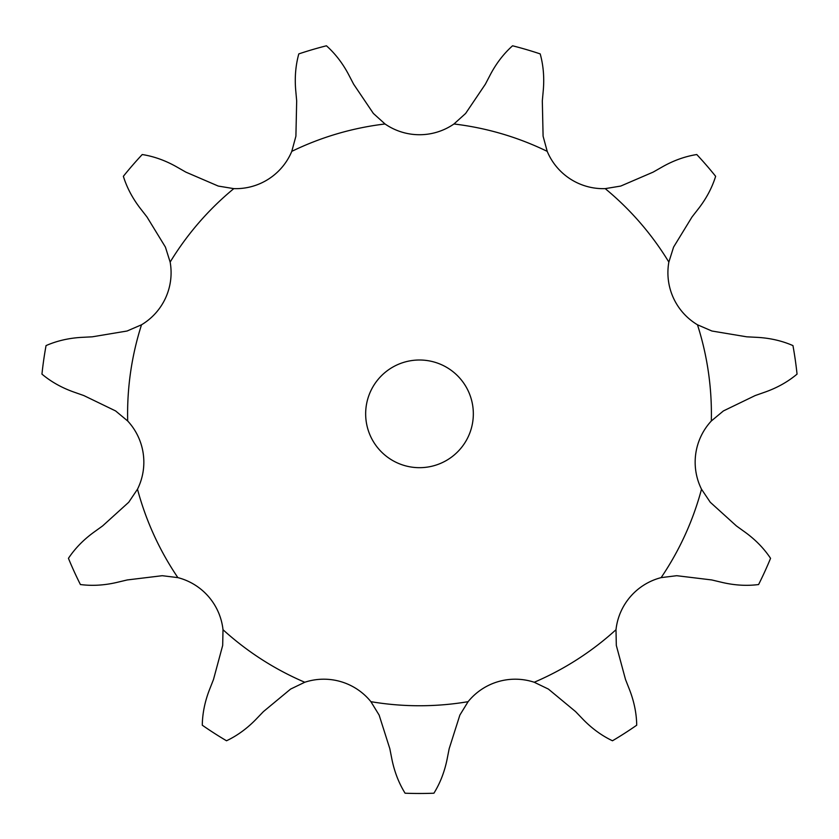 <?xml version="1.0" encoding="UTF-8"?>
<svg xmlns="http://www.w3.org/2000/svg" width="839" height="839" viewBox="0 0 839 839"><rect width="100%" height="100%" fill="white"/><g stroke="black" fill="none" stroke-linecap="round" stroke-linejoin="round"><path stroke-width="0.63" stroke-dasharray="4.2 3.15" d="M348.479 74.304C342.522 63.103 335.17 53.602 326.444 45.788A379.637 379.637 0 0 0 298.799 53.906C295.674 65.201 294.636 77.157 295.674 89.804L296.681 100.921L295.905 136.191L291.783 151.366A60.628 60.628 0 0 1 233.798 188.628L218.276 186.069L185.88 172.131L176.18 166.604C165.115 160.396 153.799 156.379 142.231 154.533A379.637 379.637 0 0 0 123.364 176.305C126.836 187.485 132.436 198.119 140.144 208.187L147.003 216.997L165.409 247.086L170.149 262.083A60.628 60.628 0 0 1 141.518 324.787L127.077 331.017L92.29 336.817L81.142 337.393C68.473 338.169 56.779 340.896 46.051 345.595A379.637 379.637 0 0 0 41.95 374.121C50.917 381.651 61.373 387.566 73.308 391.865L83.837 395.568L115.593 410.932L127.685 420.989A60.628 60.628 0 0 1 137.491 489.21L128.724 502.267L102.578 525.948L93.517 532.471C83.281 539.959 74.923 548.58 68.441 558.334A379.637 379.637 0 0 0 80.408 584.542C92.017 586.031 104.015 585.36 116.38 582.528L127.245 579.948L162.263 575.701L177.868 577.62A60.628 60.628 0 0 1 223.006 629.711L222.681 645.432L213.494 679.496L209.404 689.878C204.842 701.719 202.461 713.486 202.283 725.2A379.637 379.637 0 0 0 226.52 740.774C237.091 735.74 246.823 728.692 255.696 719.631L263.436 711.587L290.598 689.081L304.767 682.254A60.628 60.628 0 0 1 370.901 701.677L379.134 715.08L389.82 748.692L391.981 759.641C394.55 772.069 398.913 783.259 405.09 793.212A379.637 379.637 0 0 0 433.91 793.212C440.087 783.259 444.45 772.069 447.019 759.641L449.18 748.692L459.866 715.08L468.099 701.677A60.628 60.628 0 0 1 534.233 682.254L548.402 689.081L575.564 711.587L583.304 719.631C592.177 728.692 601.909 735.74 612.48 740.774A379.637 379.637 0 0 0 636.717 725.2C636.539 713.486 634.158 701.719 629.596 689.878L625.506 679.496L616.319 645.432L615.994 629.711A60.628 60.628 0 0 1 661.132 577.62L676.737 575.701L711.755 579.948L722.62 582.528C734.985 585.36 746.983 586.031 758.592 584.542A379.637 379.637 0 0 0 770.559 558.334C764.077 548.58 755.719 539.959 745.483 532.471L736.422 525.948L710.276 502.267L701.509 489.21A60.628 60.628 0 0 1 711.315 420.989L723.407 410.932L755.163 395.568L765.692 391.865C777.627 387.566 788.083 381.651 797.05 374.121A379.637 379.637 0 0 0 792.949 345.595C782.221 340.896 770.527 338.169 757.858 337.393L746.71 336.817L711.923 331.017L697.482 324.787A60.628 60.628 0 0 1 668.851 262.083L673.591 247.086L691.997 216.997L698.856 208.187C706.564 198.119 712.164 187.485 715.636 176.305A379.637 379.637 0 0 0 696.769 154.533C685.201 156.379 673.885 160.396 662.82 166.604L653.12 172.131L620.724 186.069L605.202 188.628A60.628 60.628 0 0 1 547.217 151.366L543.095 136.191L542.319 100.921L543.326 89.804C544.364 77.157 543.326 65.201 540.201 53.906A379.637 379.637 0 0 0 512.556 45.788C503.83 53.602 496.478 63.103 490.521 74.304L485.362 84.204L465.635 113.443L453.962 123.983A60.628 60.628 0 0 1 385.038 123.983L373.365 113.443L353.639 84.204L348.479 74.304M473.332 413.847A53.832 53.832 0 0 0 392.579 367.22A53.832 53.832 0 0 0 392.579 460.464A53.832 53.832 0 0 0 473.332 413.847M385.038 123.983A291.899 291.899 0 0 0 291.783 151.366M233.798 188.628A291.899 291.899 0 0 0 170.149 262.083M141.518 324.787A291.899 291.899 0 0 0 127.685 420.989M137.491 489.21A291.899 291.899 0 0 0 177.868 577.62M223.006 629.711A291.899 291.899 0 0 0 304.767 682.254M370.901 701.677A291.899 291.899 0 0 0 468.099 701.677M534.233 682.254A291.899 291.899 0 0 0 615.994 629.711M661.132 577.62A291.899 291.899 0 0 0 701.509 489.21M711.315 420.989A291.899 291.899 0 0 0 697.482 324.787M668.851 262.083A291.899 291.899 0 0 0 605.202 188.628M547.217 151.366A291.899 291.899 0 0 0 453.962 123.983"/><path stroke-width="1.26" d="M326.444 45.788C335.17 53.602 342.522 63.103 348.479 74.304L353.639 84.204L373.365 113.443L385.038 123.983A60.628 60.628 0 0 0 453.962 123.983L465.635 113.443L485.362 84.204L490.521 74.304C496.478 63.103 503.83 53.602 512.556 45.788A379.637 379.637 0 0 1 540.201 53.906C543.326 65.201 544.364 77.157 543.326 89.804L542.319 100.921L543.095 136.191L547.217 151.366A60.628 60.628 0 0 0 605.202 188.628L620.724 186.069L653.12 172.131L662.82 166.604C673.885 160.396 685.201 156.379 696.769 154.533A379.637 379.637 0 0 1 715.636 176.305C712.164 187.485 706.564 198.119 698.856 208.187L691.997 216.997L673.591 247.086L668.851 262.083A60.628 60.628 0 0 0 697.482 324.787L711.923 331.017L746.71 336.817L757.858 337.393C770.527 338.169 782.221 340.896 792.949 345.595A379.637 379.637 0 0 1 797.05 374.121C788.083 381.651 777.627 387.566 765.692 391.865L755.163 395.568L723.407 410.932L711.315 420.989A60.628 60.628 0 0 0 701.509 489.21L710.276 502.267L736.422 525.948L745.483 532.471C755.719 539.959 764.077 548.58 770.559 558.334A379.637 379.637 0 0 1 758.592 584.542C746.983 586.031 734.985 585.36 722.62 582.528L711.755 579.948L676.737 575.701L661.132 577.62A60.628 60.628 0 0 0 615.994 629.711L616.319 645.432L625.506 679.496L629.596 689.878C634.158 701.719 636.539 713.486 636.717 725.2A379.637 379.637 0 0 1 612.48 740.774C601.909 735.74 592.177 728.692 583.304 719.631L575.564 711.587L548.402 689.081L534.233 682.254A60.628 60.628 0 0 0 468.099 701.677L459.866 715.08L449.18 748.692L447.019 759.641C444.45 772.069 440.087 783.259 433.91 793.212A379.637 379.637 0 0 1 405.09 793.212C398.913 783.259 394.55 772.069 391.981 759.641L389.82 748.692L379.134 715.08L370.901 701.677A60.628 60.628 0 0 0 304.767 682.254L290.598 689.081L263.436 711.587L255.696 719.631C246.823 728.692 237.091 735.74 226.52 740.774A379.637 379.637 0 0 1 202.283 725.2C202.461 713.486 204.842 701.719 209.404 689.878L213.494 679.496L222.681 645.432L223.006 629.711A60.628 60.628 0 0 0 177.868 577.62L162.263 575.701L127.245 579.948L116.38 582.528C104.015 585.36 92.017 586.031 80.408 584.542A379.637 379.637 0 0 1 68.441 558.334C74.923 548.58 83.281 539.959 93.517 532.471L102.578 525.948L128.724 502.267L137.491 489.21A60.628 60.628 0 0 0 127.685 420.989L115.593 410.932L83.837 395.568L73.308 391.865C61.373 387.566 50.917 381.651 41.95 374.121A379.637 379.637 0 0 1 46.051 345.595C56.779 340.896 68.473 338.169 81.142 337.393L92.29 336.817L127.077 331.017L141.518 324.787A60.628 60.628 0 0 0 170.149 262.083L165.409 247.086L147.003 216.997L140.144 208.187C132.436 198.119 126.836 187.485 123.364 176.305A379.637 379.637 0 0 1 142.231 154.533C153.799 156.379 165.115 160.396 176.18 166.604L185.88 172.131L218.276 186.069L233.798 188.628A60.628 60.628 0 0 0 291.783 151.366L295.905 136.191L296.681 100.921L295.674 89.804C294.636 77.157 295.674 65.201 298.799 53.906A379.637 379.637 0 0 1 326.444 45.788M473.332 413.847A53.832 53.832 0 0 0 392.579 367.22A53.832 53.832 0 0 0 392.579 460.464A53.832 53.832 0 0 0 473.332 413.847M385.038 123.983A291.899 291.899 0 0 0 291.783 151.366M233.798 188.628A291.899 291.899 0 0 0 170.149 262.083M141.518 324.787A291.899 291.899 0 0 0 127.685 420.989M137.491 489.21A291.899 291.899 0 0 0 177.868 577.62M223.006 629.711A291.899 291.899 0 0 0 304.767 682.254M370.901 701.677A291.899 291.899 0 0 0 468.099 701.677M534.233 682.254A291.899 291.899 0 0 0 615.994 629.711M661.132 577.62A291.899 291.899 0 0 0 701.509 489.21M711.315 420.989A291.899 291.899 0 0 0 697.482 324.787M668.851 262.083A291.899 291.899 0 0 0 605.202 188.628M547.217 151.366A291.899 291.899 0 0 0 453.962 123.983"/></g></svg>
